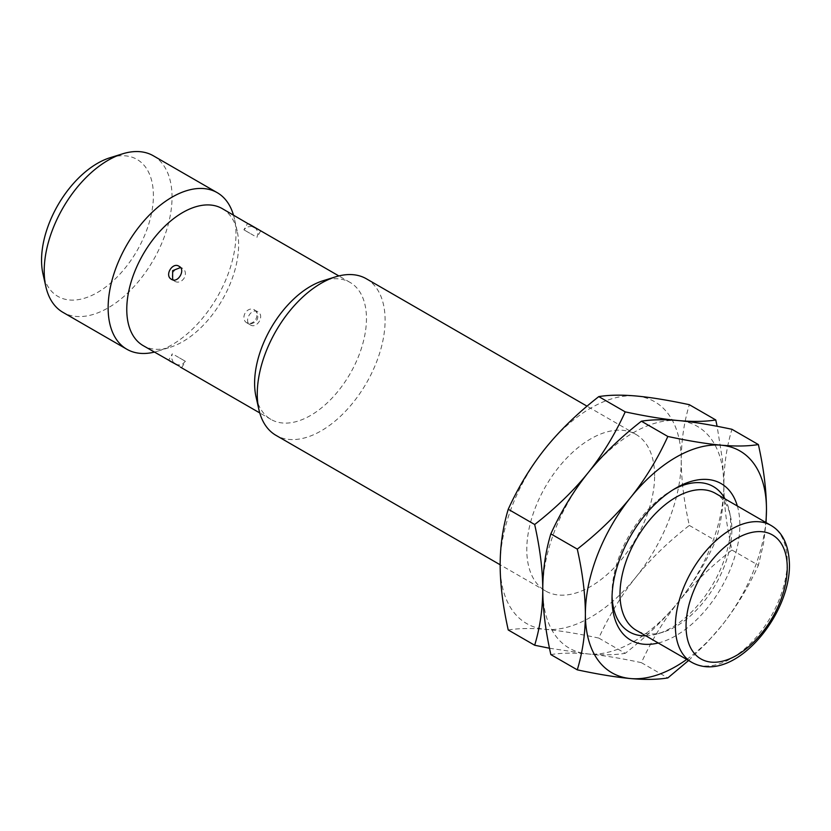<?xml version="1.0" encoding="UTF-8"?>
<svg xmlns="http://www.w3.org/2000/svg" width="831" height="831" viewBox="0 0 831 831"><rect width="100%" height="100%" fill="white"/><g stroke="black" fill="none" stroke-linecap="round" stroke-linejoin="round"><path stroke-width="0.62" stroke-dasharray="4.16 3.12" d="M110.035 157.734A79.09 45.663 120 0 1 153.403 195.617A79.09 45.663 -60 0 1 103.792 288.43A79.09 45.663 -60 0 1 42.973 273.877M153.33 155.781A90.392 52.187 120 0 1 172.048 197.155A90.392 52.187 -60 0 1 132.586 288.128A90.392 52.187 -60 0 1 62.938 312.342M154.379 352.095A90.392 52.187 -60 0 0 157.703 351.17A90.392 52.187 -60 0 0 235.962 234.062A90.392 52.187 120 0 0 234.332 218.439A90.392 52.187 120 0 0 233.469 215.094M222.241 208.612A79.09 45.663 120 0 1 237.199 231.153A79.09 45.663 120 0 1 238.622 244.823A79.09 45.663 -60 0 1 170.147 347.296A79.09 45.663 -60 0 1 143.15 345.613M256.031 396.875A79.09 45.663 -60 0 0 270.989 419.416A79.09 45.663 -60 0 0 331.933 398.226A79.09 45.663 -60 0 0 366.461 318.626A79.09 45.663 120 0 0 350.08 282.415A79.09 45.663 120 0 0 323.082 280.733M252.759 226.427L259.532 230.145M180.441 367.136L173.835 363.137M250.256 324.817C256.696 329.429 265.245 315.593 257.787 311.77C251.149 307.46 243.41 321.763 250.256 324.817L246.672 322.75A7.531 6.149 -60 0 0 255.761 319.301A7.531 6.149 -60 0 0 254.203 309.693L254.203 309.693A7.531 6.149 120 0 0 245.114 313.142A7.531 6.149 120 0 0 246.672 322.75L251.388 323.695C257.413 321.774 259.189 317.899 256.727 312.082L254.203 309.693L257.787 311.77M366.378 278.79A90.392 52.187 120 0 1 385.106 320.164A90.392 52.187 -60 0 1 345.644 411.127A90.392 52.187 -60 0 1 275.985 435.351M654.62 475.768A90.392 52.187 120 0 0 635.892 434.384A90.392 52.187 120 0 0 566.243 458.608A90.392 52.187 120 0 0 526.781 549.571A90.392 52.187 120 0 0 545.5 590.955A90.392 52.187 120 0 0 615.158 566.732A90.392 52.187 120 0 0 654.62 475.768M508.24 629.981C518.534 628.298 530.926 628.08 545.427 629.358C560.021 630.687 577.805 633.586 598.787 638.073C609.081 615.532 621.474 595.204 635.975 577.078C650.569 559.014 668.353 541.791 689.335 525.431C684.017 501.675 681.316 479.996 681.254 460.395A128.057 73.928 -60 0 0 635.975 395.982A128.057 73.928 -60 0 0 545.427 448.262A128.057 73.928 -60 0 0 500.148 564.945A128.057 73.928 120 0 0 545.427 629.358A128.057 73.928 120 0 0 635.975 577.078A128.057 73.928 120 0 0 681.254 460.395C681.316 440.866 684.017 422.293 689.335 404.697M598.787 638.073L625.224 653.332C646.206 636.962 663.99 619.749 678.584 601.686A128.057 73.928 120 0 0 723.863 484.992A128.057 73.928 120 0 0 678.584 420.579A128.057 73.928 120 0 0 588.036 472.86A128.057 73.928 120 0 0 542.768 589.553A128.057 73.928 120 0 0 588.036 653.955C602.537 655.233 614.93 655.025 625.224 653.332M549.509 648.242L588.036 653.955A128.057 73.928 120 0 0 678.584 601.686C693.085 583.559 705.477 563.231 715.771 540.69C721.09 523.083 723.791 504.521 723.863 484.992L722.523 460.384L717.111 426.303M550.849 654.589C561.143 652.896 573.535 652.688 588.036 653.955C602.631 655.285 620.414 658.194 641.397 662.671C651.691 640.13 664.083 619.801 678.584 601.686C693.179 583.611 710.962 566.399 731.945 550.029C726.626 526.272 723.926 504.604 723.863 484.992C723.936 465.464 726.626 446.901 731.945 429.295M689.335 525.431L715.771 540.69M731.945 550.029L758.381 565.288L763.502 543.64L766.057 522.585M688.577 660.51L707.108 642.436L721.194 626.283C735.695 608.157 748.087 587.829 758.381 565.288M641.397 662.671L667.833 677.93M686.728 659.44A128.057 73.928 120 0 0 721.194 626.283A128.057 73.928 120 0 0 765.818 522.45M658.256 642.997A90.392 52.187 120 0 0 739.839 524.974A90.392 52.187 -60 0 0 737.346 506.006M612.011 598.777L612.011 593.5A83.931 48.458 120 0 0 612.052 596.066M645.864 635.84A83.931 48.458 120 0 0 658.038 633.71A83.931 48.458 120 0 0 730.709 524.974A83.931 48.458 120 0 0 729.192 510.463A83.931 48.458 120 0 0 724.954 498.849M673.598 489.459A83.931 48.458 120 0 0 671.355 490.706A83.931 48.458 120 0 0 612.011 593.5M658.038 633.71L663.367 632.048A79.09 45.663 -60 0 0 731.851 529.586A79.09 45.663 120 0 0 730.418 515.906A79.09 45.663 120 0 0 715.47 493.375M663.367 632.048A79.09 45.663 -60 0 1 636.38 630.365M175.112 355.367L185.396 361.298L175.112 355.367M179.06 266.315L182.643 268.382A7.531 6.149 120 0 1 184.202 277.98A7.531 6.149 120 0 1 175.112 281.429L175.112 281.429A7.531 6.149 -60 0 1 173.554 271.83A7.531 6.149 -60 0 1 182.643 268.382L180.483 267.551M254.203 235.765L243.909 229.823L254.203 235.765M770.867 525.358A79.09 45.663 120 0 1 787.248 561.569A79.09 45.663 -60 0 1 752.72 641.158A79.09 45.663 -60 0 1 691.766 662.349M157.703 351.17L170.147 347.296M237.199 231.153L234.332 218.439M350.08 282.415L338.851 275.934M270.989 419.416L259.76 412.934M635.892 434.384L587.05 406.182M675.925 488.067L671.355 490.706M729.192 510.463L730.418 515.906M545.5 590.955L500.148 564.768M181.698 367.718L185.396 361.298L182.602 364.082L180.213 364.954L176.556 364.705M173.378 362.69L171.342 357.559L172.349 353.767L168.651 360.187M173.305 279.974L175.112 281.429L171.529 279.361M260.664 230.935L256.966 237.354L257.974 233.542L257.527 231.039L255.481 227.995M252.146 226.261L246.693 227.06L243.909 229.823L247.617 223.404"/><path stroke-width="1.25" d="M45.84 286.591L42.973 273.877A79.09 45.663 -60 0 1 41.55 260.196A79.09 45.663 120 0 1 110.035 157.734L122.479 153.86A90.392 52.187 120 0 0 44.209 270.958A90.392 52.187 -60 0 0 45.84 286.591A90.392 52.187 -60 0 0 62.938 312.342L126.852 349.249A90.392 52.187 -60 0 1 108.134 307.865A90.392 52.187 120 0 1 147.586 216.901A90.392 52.187 120 0 1 217.244 192.678L153.33 155.781A90.392 52.187 120 0 0 122.479 153.86M233.469 215.094A90.392 52.187 120 0 0 217.244 192.678M154.379 352.095A90.392 52.187 -60 0 1 126.852 349.249M173.835 363.137L143.15 345.613A79.09 45.663 -60 0 1 126.769 309.402A79.09 45.663 120 0 1 161.297 229.803A79.09 45.663 120 0 1 222.241 208.612L252.759 226.427M323.082 280.733A79.09 45.663 120 0 0 254.608 383.205A79.09 45.663 -60 0 0 256.031 396.875L258.898 409.59A90.392 52.187 -60 0 1 257.267 393.967A90.392 52.187 120 0 1 335.537 276.858L323.082 280.733M179.06 266.315C185.905 269.379 178.146 283.672 171.529 279.361C164.071 275.539 172.609 261.703 179.06 266.315M338.851 275.934L248.874 223.996M169.784 360.986L179.06 365.92M500.148 564.768L275.985 435.351A90.392 52.187 -60 0 1 258.898 409.59M587.05 406.182L366.378 278.79A90.392 52.187 120 0 0 335.537 276.858M717.111 426.303L715.771 419.956L689.335 404.697C668.353 400.21 650.569 397.311 635.975 395.982C621.474 394.715 609.081 394.922 598.787 396.605C577.805 412.976 560.021 430.188 545.427 448.262C530.926 466.378 518.534 486.706 508.24 509.247C502.921 526.854 500.22 545.427 500.148 564.945C500.22 584.557 502.921 606.235 508.24 629.981L534.676 645.24L549.509 648.242M598.787 396.605L625.224 411.875C614.93 434.416 602.537 454.744 588.036 472.86C573.535 490.986 561.143 511.314 550.849 533.855C545.531 551.462 542.83 570.024 542.768 589.553C542.695 609.081 539.994 627.644 534.676 645.24M715.771 419.956C705.477 421.649 693.085 421.857 678.584 420.579C664.083 419.312 651.691 419.52 641.397 421.213C620.414 437.573 602.631 454.796 588.036 472.86C573.442 490.924 555.659 508.146 534.676 524.517C539.994 548.263 542.695 569.941 542.768 589.553C542.83 609.165 545.531 630.843 550.849 654.589L577.285 669.848C598.268 674.325 616.062 677.234 630.646 678.563C645.147 679.831 657.539 679.623 667.833 677.93L688.577 660.51M550.849 533.855L577.285 549.114C582.604 572.871 585.304 594.549 585.377 614.151C585.304 633.679 582.604 652.242 577.285 669.848M508.24 509.247L534.676 524.517M766.057 522.585L766.473 509.59C766.4 489.978 763.699 468.31 758.381 444.564L731.945 429.295C710.962 424.818 693.179 421.909 678.584 420.579C663.99 419.26 646.206 416.352 625.224 411.875M577.285 549.114C598.268 532.744 616.062 515.532 630.646 497.457A128.057 73.928 -60 0 1 721.194 445.187C706.61 443.858 688.816 440.949 667.833 436.472C657.539 459.013 645.147 479.342 630.646 497.457A128.057 73.928 -60 0 0 585.377 614.151A128.057 73.928 120 0 0 630.646 678.563A128.057 73.928 120 0 0 686.728 659.44M765.818 522.45A128.057 73.928 120 0 0 766.473 509.59A128.057 73.928 -60 0 0 721.194 445.187C735.695 446.455 748.087 446.247 758.381 444.564M737.346 506.006A90.392 52.187 -60 0 0 675.925 488.067A90.392 52.187 -60 0 0 612.011 598.777A90.392 52.187 120 0 0 658.256 642.997M724.954 498.849A83.931 48.458 120 0 0 673.598 489.459M715.47 493.375A79.09 45.663 120 0 0 654.516 514.566A79.09 45.663 120 0 0 619.999 594.165A79.09 45.663 -60 0 0 636.38 630.365L691.766 662.349A79.09 45.663 -60 0 1 675.385 626.148A79.09 45.663 120 0 1 709.913 546.549A79.09 45.663 120 0 1 770.867 525.358L715.47 493.375M612.052 596.066A83.931 48.458 120 0 0 645.864 635.84M641.397 421.213L667.833 436.472M787.248 567.718A71.559 41.311 120 0 0 736.64 538.498A71.559 41.311 120 0 0 686.042 626.148A71.559 41.311 -60 0 0 736.64 655.358A71.559 41.311 -60 0 0 787.248 567.718M259.76 412.934L180.441 367.136M691.766 662.349C732.911 685.17 790.271 616.342 789.45 564.644C788.889 545.25 782.698 532.152 770.867 525.358M176.556 364.705L173.378 362.69M180.483 267.551L172.64 270.688L172.63 279.112L173.305 279.974M255.481 227.995L252.146 226.261"/></g></svg>
